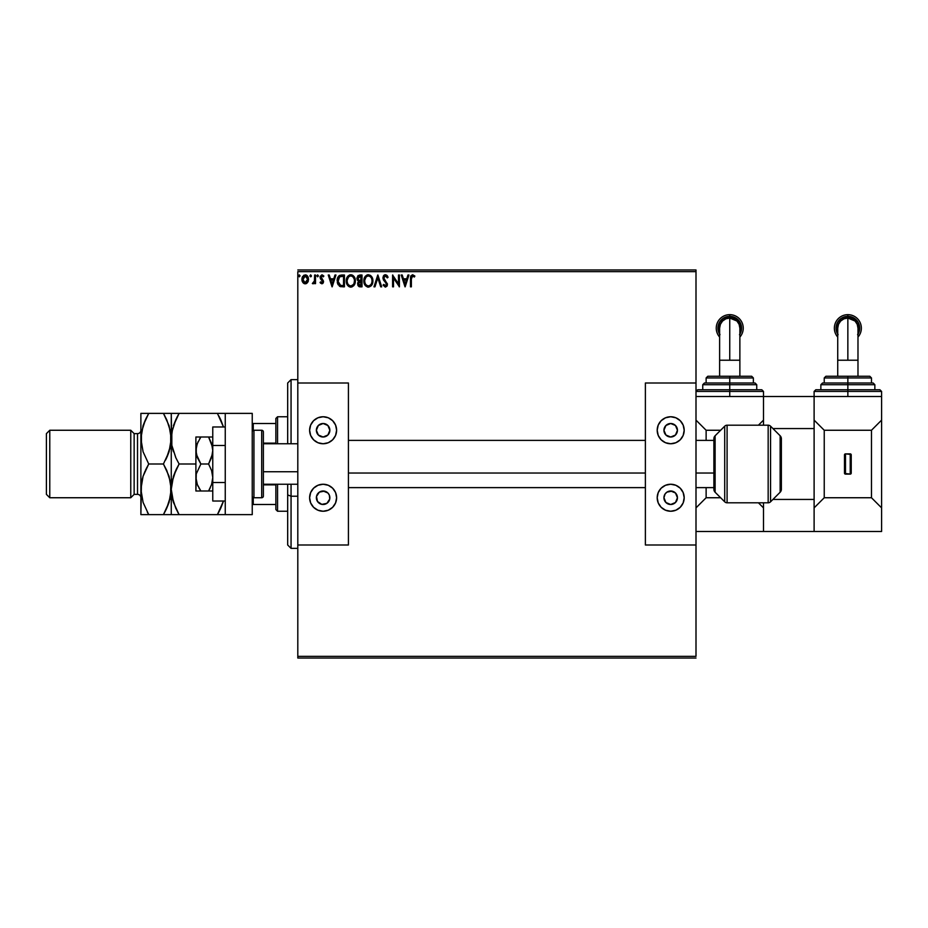<?xml version="1.0" encoding="UTF-8"?>
<svg xmlns="http://www.w3.org/2000/svg" width="928" height="928" viewBox="0 0 928 928"><rect width="100%" height="100%" fill="white"/><g stroke="black" fill="none" stroke-linecap="round" stroke-linejoin="round"><path stroke-width="1.39" d="M297.807 271.649L696 271.649L696 383.009L645.378 383.009L645.378 544.991L696 544.991L696 656.351L297.807 656.351L297.807 544.991L297.807 658.033L696 658.033L297.807 658.033L297.807 656.351L696 656.351L696 271.649L297.807 271.649L297.807 383.009L297.807 271.649M307.667 282.379L308.56 279.316L307.748 276.393L305.985 274.978L303.758 275.28L301.902 278.934L303.236 282.959L304.848 283.782L306.634 283.411L307.667 282.379L305.219 283.806L307.667 282.379L308.56 279.316L305.219 274.874L301.89 279.316L302.772 282.39L305.405 283.806M314.615 275.024L315.52 275.024L314.615 275.024L314.406 281.184L312.342 283.516L313.571 283.666L314.615 282.39L314.615 283.655L315.52 283.655L315.52 275.024L315.52 283.655L315.52 275.024L314.615 275.024L314.464 280.894L312.342 283.516L314.615 282.39L314.615 283.655L315.52 283.655L314.615 283.655M321.819 283.806L323.13 283.052L323.524 281.196L321.042 276.834L322.086 275.929L323.327 276.846L323.849 276.045L321.761 274.885L320.172 276.498L320.357 278.702L322.642 281.59L321.958 282.715L320.601 281.845L320.067 282.576L321.819 283.806L320.067 282.576L321.819 283.806L323.547 281.544L320.972 277.321L322.086 275.929L323.327 276.846L323.849 276.045L321.981 274.874L320.067 277.368L322.422 280.801L321.761 282.75L320.589 281.845L321.761 282.75L322.642 281.59L320.357 278.702L320.23 276.324M341.701 275.024L339.671 275.396L338.175 276.799L337.305 282.414L339.486 286.218L344.439 286.833L344.439 275.024L341.701 275.024C338.546 275.454 337.038 277.379 337.177 280.778L339.845 286.416L344.439 286.833L344.439 275.024L344.439 286.833L342.652 286.833M359.646 275.024L362.001 275.024L358.057 275.546L356.862 278.377L358.718 281.393L357.674 283.202L357.976 285.569L359.206 286.694L362.001 286.833L362.001 275.024L362.001 286.833L362.001 275.024L359.646 275.024L356.862 278.377L358.718 281.393L357.616 283.91L360.331 286.833L362.001 286.833L360.052 286.833M374.958 286.833L373.972 286.833L377.754 275.024L373.972 286.833L374.958 286.833L377.835 277.878L380.7 286.833L381.686 286.833L377.905 275.024L381.686 286.833L377.905 275.024L373.972 286.833L374.958 286.833L377.835 277.878L380.7 286.833L381.686 286.833L380.7 286.833M398.495 275.024L398.495 283.817L392.59 275.024L392.59 286.833L393.507 286.833L393.507 278.029L399.411 286.833L399.411 275.024L398.495 275.024L399.411 275.024L398.495 275.024L398.495 283.817L392.59 275.024L392.59 286.833L393.507 286.833L393.507 278.029L399.411 286.833L399.411 275.024L399.214 286.833M411.371 278.98L412.194 276.045L414.387 276.996L414.851 276.08L412.624 274.723L410.849 275.871L410.466 286.833L411.371 286.833L411.371 278.98L412.635 275.929L414.387 276.996L414.851 276.08L412.624 274.723L410.466 278.864L410.466 286.833L411.371 286.833L411.371 278.98M407.96 275.024L408.946 275.024L405.165 286.833L408.946 275.024L407.96 275.024L406.742 278.806L403.425 278.806L402.218 275.024L401.221 275.024L405.014 286.833L408.946 275.024L407.96 275.024L406.742 278.806L403.425 278.806L402.218 275.024L401.221 275.024L405.014 286.833L401.221 275.024L402.218 275.024M385.398 274.723L383.531 275.802L382.904 277.924L383.484 280.024L386.396 283.62L385.862 285.801L383.763 284.409L383.055 285.14L385.34 287.135L386.941 286.218L387.417 283.91L384.111 279.096L383.948 277.124L385.468 275.929L387.312 277.901L388.055 277.31L386.756 275.233L385.398 274.723L382.904 277.924L386.535 284.432L385.352 285.928L383.763 284.409L383.055 285.14L385.34 287.135L387.44 284.386L383.809 277.936L385.468 275.929L387.312 277.901L388.055 277.31L385.398 274.723M372.905 280.882L371.304 276.161L367.824 274.758L364.901 276.88L363.88 282.008L365.574 285.859L368.694 287.135L371.56 285.395L372.905 280.882C372.952 277.518 371.432 275.465 368.346 274.723C365.272 275.488 363.764 277.565 363.822 280.94C363.764 284.339 365.296 286.416 368.428 287.135C371.478 286.334 372.975 284.246 372.905 280.882L372.894 281.416M355.343 280.882L353.742 276.161L351.84 274.874L349.74 274.874L347.977 276.034L346.504 278.829L346.504 283.063L348.824 286.555L351.909 286.972L354.287 284.954L355.343 280.882C355.389 277.518 353.87 275.465 350.784 274.723C347.71 275.488 346.202 277.565 346.26 280.94C346.202 284.339 347.733 286.416 350.854 287.135C353.916 286.334 355.412 284.246 355.343 280.882L355.331 281.416M334.973 275.024L335.959 275.024L332.178 286.833L335.959 275.024L334.973 275.024L333.755 278.806L330.438 278.806L329.231 275.024L328.245 275.024L332.027 286.833L335.959 275.024L334.973 275.024L333.755 278.806L330.438 278.806L329.231 275.024L328.245 275.024L332.027 286.833L328.245 275.024L329.231 275.024M318.397 275.86L317.643 274.874L316.877 275.86L317.643 276.846L318.397 275.86L317.643 276.846L318.397 275.86L317.643 276.846L316.877 275.86L317.643 276.846L316.877 275.86L317.643 274.874L316.877 275.86L317.643 274.874L318.397 275.86M310.59 274.885L311.437 275.86L310.509 274.897L309.964 276.196L311.24 276.509L311.437 275.86L310.671 276.846L311.437 275.86L310.671 276.846L309.917 275.86L310.671 276.846L309.917 275.86L310.671 274.874L309.917 275.86L310.671 274.874L311.437 275.86L310.671 276.846L309.917 275.86L310.671 274.874L311.437 275.86L310.671 276.846L309.917 275.86M300.08 275.86L299.315 274.874L298.561 275.86L299.315 276.846L300.08 275.86L299.315 276.846L300.08 275.86L299.315 276.846L298.561 275.86L299.315 276.846L298.561 275.86L299.315 274.874L298.561 275.86L299.315 274.874L300.08 275.86M696 269.967L297.807 269.967L696 269.967L696 271.649L696 269.967M411.371 286.833L410.466 286.833M410.524 277.228L410.849 275.883M414.63 275.836L414.387 276.996L412.635 275.929M410.698 276.242L410.466 278.47M405.084 283.991L403.819 280.024L406.36 280.024L405.084 283.991L403.819 280.024L406.36 280.024L405.084 283.991M393.507 286.833L392.59 286.833L392.799 275.024M387.022 277.263L387.312 277.901L388.055 277.31L387.637 276.405M385.108 275.976L384.482 276.312M383.844 277.53L384.262 279.363M387.324 285.348L386.941 286.207M383.055 285.14L383.763 284.409L384.146 285.07M384.366 285.395L383.763 284.409L385.352 285.928L386.535 284.432L385.932 282.843M383.299 276.208L384.041 275.233M384.331 275.013L385.097 274.746M387.521 276.184L387.104 275.581M386.222 283.249L386.5 284.026M372.847 281.926L372.522 283.446M372.14 284.42L371.223 285.801M368.161 287.123L367.36 286.996M365.574 285.859L364.924 285.035M364.901 284.989L364.553 284.386M364.507 277.6L364.124 278.644M364.913 276.869L365.539 276.034M366.908 275.024L367.801 274.758M370.376 275.326L371.803 276.834M371.815 276.846L370.353 275.314M368.091 274.734L367.302 274.874M371.676 283.017L371.873 282.251M368.88 285.882L368.381 285.928C365.899 285.302 364.692 283.643 364.727 280.94L364.785 281.787L364.727 280.94C364.669 278.214 365.887 276.544 368.381 275.929C370.84 276.544 372.047 278.191 372 280.882L371.954 280.036L372 280.882C372.058 283.597 370.852 285.279 368.381 285.928L368.602 285.917M365.319 283.713L365.748 284.42M364.924 282.599L364.785 281.787M365.354 283.771L364.936 282.634M367.952 285.894L366.989 285.546M364.785 280.082L366.108 276.985M365.829 277.298L365.272 278.249M371.478 278.284L371.734 278.945M370.632 276.985L371.13 277.646M369.982 276.428L370.62 276.973M359.925 286.822L358.974 286.601M357.872 282.518L358.428 281.66M358.51 281.3L357.129 279.827M357.953 279.34L357.767 278.377L361.096 276.242L361.096 280.627L359.194 280.488L360.644 280.627L359.194 280.488L357.779 278.122L357.814 278.899M358.916 285.174L358.695 282.936L359.925 281.892M358.614 283.202L361.096 281.845L361.096 285.627L358.521 283.887L358.892 285.14M358.869 280.36L357.964 279.374M357.814 277.866L358.684 276.498M358.695 282.936L359.066 282.321M360.632 281.845L361.096 285.627L360.157 285.627M355.285 281.915L354.96 283.446M354.577 284.42L353.661 285.801M350.587 287.123L349.798 286.996M348.012 285.859L346.991 284.386M347.977 276.045L346.562 278.644M346.944 277.6L347.327 276.892M352.814 275.326L354.241 276.834L352.791 275.314M353.069 276.985L354.16 278.945M354.113 283.017L354.438 280.882C354.496 283.597 353.29 285.279 350.819 285.928L350.819 285.928C348.336 285.302 347.118 283.643 347.165 280.94C347.107 278.214 348.325 276.544 350.819 275.929C353.278 276.544 354.484 278.191 354.438 280.882L354.31 282.251M353.301 284.56L351.028 285.917M347.756 283.713L348.186 284.42M347.165 280.94L347.211 280.082L347.165 280.94M347.362 282.599L347.211 281.787M347.791 283.771L347.362 282.634M350.39 285.894L349.415 285.546M347.211 280.082L348.545 276.985M348.267 277.298L347.71 278.249M354.438 280.882L354.392 280.036L354.438 280.882M353.916 278.284L353.568 277.646M351.886 285.708L353.104 284.803M341.226 286.764L340.564 286.659M337.305 282.414L338.094 284.734M337.467 283.179L337.293 282.414M337.177 280.778L337.224 279.746M337.398 278.725L337.769 277.576M338.813 275.987L339.428 275.512M338.859 283.991L340.634 285.395L338.105 281.451L339.59 276.857L343.534 276.242L343.534 285.627L340.321 285.29L338.546 283.388M342.27 285.615L341.608 285.569M332.108 283.991L330.832 280.024L333.372 280.024L332.108 283.991L330.832 280.024L333.372 280.024L332.108 283.991M320.647 283.26L320.601 281.845L320.067 282.576M320.589 281.845L321.761 282.75L322.642 281.59L322.004 280.314M322.619 281.787L321.506 279.908M323.211 276.672L323.849 276.045L322.271 274.897M322.086 275.929L323.327 276.846L321.842 275.964L320.972 277.321L322.48 279.293M321.39 278.4L323.547 281.544M322.584 283.597L323.431 282.425M320.172 276.498L320.067 277.147M316.877 275.86L317.643 276.846L316.877 275.86L317.643 276.846L316.877 275.86L317.643 274.874M314.615 282.39L313.026 283.806L312.342 283.516L313.304 282.738M313.026 283.806L312.342 283.516L313.026 283.806M314.406 281.184L314.592 279.316M314.604 278.516L314.615 277.924M314.604 278.667L314.592 279.409M314.557 280.152L314.464 280.894M304.546 283.724L303.816 283.411M302.366 281.66L302.122 280.998M302.099 280.917L301.936 280.117L302.099 280.917M301.994 278.168L302.342 277.066M302.366 276.996L302.702 276.382M305.416 274.885L306.518 275.187M308.363 277.797L307.887 276.625M308.073 276.985L308.363 277.785M308.34 280.929L308.073 281.671M305.95 283.713L306.634 283.411M307.377 275.894L306.681 275.28M305.219 275.929L307.644 279.305L305.08 282.738L302.795 279.305L302.934 278.168L302.83 279.885L305.219 275.929L306.924 276.869M307.075 277.112L307.609 278.736M305.08 282.738L307.644 279.305L305.799 282.657M304.929 282.727L303.723 281.996M303.711 281.996L303.108 281.01M307.609 279.896L307.644 279.305M298.561 275.86L299.315 276.846L298.561 275.86L299.315 274.874L298.572 276.034M371.803 279.2L371.954 280.036M360.064 276.242L361.096 276.242L360.644 280.627M354.241 279.2L354.392 280.036M342.56 276.242L343.534 276.242L343.534 285.627L342.942 285.627M302.934 278.168L303.363 277.112M307.516 280.465L307.075 281.532M291.056 496.213L291.056 484.242L291.056 496.213L297.807 496.213L291.056 496.213L291.056 548.367L291.056 496.213L287.68 494.926L291.056 496.213M291.056 443.758L291.056 379.633L291.056 443.758M287.68 383.009L287.68 443.758L287.68 383.009L291.056 379.633L297.807 379.633M287.68 484.242L287.68 494.926L287.68 484.242M287.68 544.991L287.68 494.926L287.68 544.991L291.056 548.367L297.807 548.367M275.871 484.868L275.871 509.553L277.553 511.247L277.553 484.242L277.553 511.247L287.68 511.247L277.553 511.247L275.871 509.553L275.871 484.242L275.871 484.868L263.378 484.868L275.871 484.868M275.871 443.132L275.871 423.504L275.871 443.132L263.378 443.132L275.871 443.132M275.871 418.447L275.871 423.504L275.871 418.447L277.553 416.753L275.871 418.447M277.553 443.758L277.553 416.753L277.553 443.758M287.68 416.753L277.553 416.753L287.68 416.753M252.242 504.496L275.871 504.496L253.263 504.496L253.263 497.605L253.263 504.496L252.242 504.496M275.871 423.504L252.242 423.504L253.263 423.504L253.263 430.395L253.263 423.504L275.871 423.504M220.4 508.95L217.419 514.622L179.092 514.622L217.419 514.622L223.474 501.016L217.419 514.622L252.242 514.622L225.249 514.622L225.249 413.378L252.242 413.378L217.419 413.378L223.474 426.984L220.794 419.897M252.242 514.622L252.242 413.378L252.242 514.622M225.249 514.622L225.249 413.378L223.068 413.378L224.68 413.378M857.982 334.15L858.052 322.341L847.856 316.413L847.856 318.049L855.013 321.007L851.742 318.826L847.856 318.049L843.97 318.814L840.687 321.018L838.494 324.301L837.729 328.176L837.729 360.226L847.856 360.226L847.856 318.049L847.856 360.226L837.729 360.226L837.729 376.258L837.729 360.226M837.729 337.073A13.502 13.502 180 0 1 847.856 314.65A13.502 13.502 -0 0 0 837.729 337.073A13.502 13.502 180 0 1 834.353 328.141L834.353 328.141A13.502 13.502 -0 0 0 837.729 337.073M837.729 334.231A11.809 11.809 180 0 1 847.856 316.332L847.856 314.65A13.502 13.502 180 0 1 857.982 337.073A13.502 13.502 -0 0 0 861.358 328.141L861.358 328.141A13.502 13.502 180 0 1 857.982 337.073A13.502 13.502 -0 0 0 847.856 314.65L847.856 316.332L852.38 317.237L856.208 319.789L858.771 323.617L859.444 330.449L857.681 334.706M857.982 360.226L847.856 360.226L857.982 360.226L857.982 376.258L857.982 328.176L857.217 324.313L855.024 321.018M881.6 396.511L881.6 420.129L881.6 396.511L814.111 396.511L881.6 396.511L881.6 391.442L847.856 391.442L847.856 396.511L847.856 391.442L814.111 391.442L847.856 391.442L847.856 389.76L815.793 389.76L847.856 389.76L847.856 384.702L820.862 384.702L847.856 384.702L847.856 383.009L822.544 383.009L847.856 383.009L847.856 376.258L825.92 376.258L869.791 376.258L847.856 376.258L847.856 377.951L824.238 377.951L847.856 377.951L847.856 383.009L872.68 383.009M874.849 389.76L874.849 384.702L820.862 384.702L822.544 383.009M823.032 383.009L847.856 383.009L847.856 391.442L814.111 391.442L815.793 389.76L879.918 389.76L881.6 391.442M824.238 497.744L824.238 430.256L871.473 430.256L871.473 497.744L824.238 497.744L871.473 497.744L881.6 507.871L881.6 531.489L814.111 531.489L881.6 531.489L881.6 420.129L871.473 430.256L824.238 430.256L814.111 420.129L824.238 430.256L824.238 497.744L814.111 507.871L824.238 497.744M845.489 453.873L844.48 454.894L844.561 473.5L850.605 474.046L851.231 473.106L851.15 454.5L845.489 453.873L845.489 474.127L850.222 474.127L850.222 453.873L845.489 453.873A1.009 1.009 0 0 0 844.48 454.894L844.48 473.106A1.009 1.009 0 0 0 845.489 474.127L845.489 453.873M871.473 383.009L871.473 377.951L847.856 377.951L871.473 377.951L869.791 376.258M847.856 384.702L874.849 384.702L847.856 384.702M847.856 383.009L873.167 383.009L847.856 383.009M847.856 391.442L881.6 391.442L847.856 391.442M847.856 389.76L879.918 389.76L847.856 389.76M871.473 497.744L871.473 430.256L881.6 420.129L881.6 507.871L871.473 497.744M838.03 334.706L836.047 328.141L838.03 321.587L841.29 318.327L847.856 316.332A11.809 11.809 180 0 1 857.982 334.231M857.634 334.718L859.606 328.187L857.634 321.656L852.368 317.318L847.856 316.413L841.325 318.397L838.077 321.645L836.105 328.176L838.077 334.718M847.856 318.049L847.856 316.413L837.648 322.352L837.729 334.15M851.231 454.894L851.231 473.106A1.009 1.009 0 0 1 850.222 474.127L850.222 453.873A1.009 1.009 0 0 1 851.231 454.894M324.429 436.879L323.118 437.007A6.751 6.751 0 0 1 316.367 430.256A6.751 6.751 0 0 1 323.118 423.504L327.886 425.488L329.858 430.256L327.886 435.023L323.118 437.007L318.339 435.023L316.367 430.256L318.339 425.488L323.118 423.504A6.751 6.751 0 0 1 329.858 430.256A6.751 6.751 0 0 1 323.118 437.007L321.796 436.879M321.796 491.121L323.118 490.993A6.751 6.751 0 0 1 329.858 497.744A6.751 6.751 0 0 1 323.118 504.496A6.751 6.751 0 0 1 316.367 497.744A6.751 6.751 0 0 1 323.118 490.993L327.886 492.977L329.347 495.158L329.73 499.067L326.865 503.359L321.796 504.368L317.504 501.491L316.494 496.434L319.36 492.13L324.429 491.121M323.118 511.247A13.502 13.502 0 0 1 309.616 497.744A13.502 13.502 0 0 1 323.118 484.242L328.28 485.274L332.653 488.198L335.588 492.582L336.609 497.744L335.588 502.906L332.653 507.291L328.28 510.214L323.118 511.247L317.944 510.214L313.571 507.291L310.636 502.906L309.616 497.744L310.636 492.582L313.571 488.198L317.944 485.274L323.118 484.242A13.502 13.502 0 0 1 336.609 497.744A13.502 13.502 0 0 1 323.118 511.247M323.118 443.758A13.502 13.502 0 0 1 309.616 430.256A13.502 13.502 0 0 1 323.118 416.753L328.28 417.786L332.653 420.709L335.588 425.094L336.609 430.256L335.588 435.418L332.653 439.802L328.28 442.726L323.118 443.758L317.944 442.726L313.571 439.802L310.636 435.418L309.616 430.256L310.636 425.094L313.571 420.709L317.944 417.786L323.118 416.753A13.502 13.502 0 0 1 336.609 430.256A13.502 13.502 0 0 1 323.118 443.758L325.751 443.491M297.807 383.009L297.807 544.991L348.418 544.991L348.418 383.009L297.807 383.009L348.418 383.009L348.418 544.991L297.807 544.991L297.807 383.009M330.612 419.027L328.28 417.786M310.636 435.418L311.889 437.749M328.721 434.002L327.886 435.023M318.339 435.023L317.504 434.002M323.118 484.242L320.485 484.509M315.613 508.973L317.944 510.214M335.588 492.582L334.335 490.251M327.886 492.977L328.721 493.998M317.504 493.998L318.339 492.977M263.378 471.737L297.807 471.737L263.378 471.737M348.418 473.025L645.378 473.025L348.418 473.025M696 473.025L713.887 473.025L696 473.025M261.696 430.256L261.696 497.744A1.682 1.682 0 0 0 263.378 496.062L263.378 431.938A1.682 1.682 0 0 0 261.696 430.256L253.936 430.256A1.682 1.682 0 0 0 252.242 431.938A1.682 1.682 0 0 1 253.936 430.256L253.936 497.744L253.936 430.256L261.696 430.256A1.682 1.682 0 0 1 263.378 431.938L263.378 496.062A1.682 1.682 0 0 1 261.696 497.744L261.696 430.256M252.242 496.062A1.682 1.682 0 0 0 253.936 497.744L261.696 497.744L253.936 497.744A1.682 1.682 0 0 1 252.242 496.062M768.164 425.198A3.376 3.376 0 0 1 770.553 426.184L780.135 435.766A4.222 4.222 0 0 1 781.376 438.747A4.222 4.222 0 0 0 780.135 435.766L770.553 426.184L770.553 501.816A3.376 3.376 0 0 1 768.164 502.802L727.088 502.802A3.376 3.376 0 0 1 724.71 501.816L715.117 492.234A4.222 4.222 0 0 1 713.887 489.253L713.887 438.747A4.222 4.222 0 0 1 715.117 435.766L724.71 426.184A3.376 3.376 0 0 1 727.088 425.198L768.164 425.198L727.088 425.198L727.088 502.802L768.164 502.802L768.164 425.198L768.164 502.802A3.376 3.376 0 0 0 770.553 501.816L780.135 492.234L770.553 501.816L770.553 426.184A3.376 3.376 0 0 0 768.164 425.198M781.376 489.253A4.222 4.222 0 0 1 780.135 492.234L780.135 435.766L780.135 492.234A4.222 4.222 0 0 0 781.376 489.253L781.376 438.747L781.376 489.253M724.71 501.816L724.71 426.184L715.117 435.766L715.117 492.234L724.71 501.816A3.376 3.376 0 0 0 727.088 502.802L727.088 425.198A3.376 3.376 0 0 0 724.71 426.184L724.71 501.816M713.887 489.253A4.222 4.222 0 0 0 715.117 492.234L715.117 435.766A4.222 4.222 0 0 0 713.887 438.747L713.887 489.253M814.111 396.511L763.489 396.511L763.489 425.198L763.489 396.511L814.111 396.511L814.111 499.438L772.943 499.438L814.111 499.438L814.111 531.489L763.489 531.489L814.111 531.489L814.111 428.562L772.943 428.562L814.111 428.562L814.111 391.442M763.489 502.802L763.489 531.489L763.489 502.802M197.212 443.758L200.866 437.007L208.591 437.007L211.584 443.526L212.767 450.498L212.466 453.989L208.591 464L211.584 470.519L212.767 477.502L211.607 484.428L208.591 490.993L212.466 490.993M211.596 437.007L208.591 437.007L212.454 446.96L212.767 450.498L211.607 457.434L208.591 464L200.866 464L208.591 464L211.584 470.519L212.767 477.502L211.607 484.428L208.591 490.993L200.866 490.993L208.591 490.993L210.273 487.78M197.212 484.242L195.889 477.502L196.26 473.93L200.866 464L196.272 454.094L196.26 446.936L198.163 441.566M196.26 490.993L200.866 490.993L197.328 484.555L195.889 477.502L195.889 437.007L197.316 437.007L195.889 437.007L195.889 450.498L197.316 443.468M209.357 438.399L208.591 437.007L197.513 437.007M200.866 437.007L198.894 437.007L200.866 437.007L199.694 438.805M198.163 486.434L197.328 484.555M195.889 490.993L196.26 473.93L200.866 464L197.328 457.562L195.889 450.498L195.889 490.993M200.262 490.077L198.905 487.838M198.894 437.007L196.26 437.007M198.894 490.993L200.866 490.993M208.591 490.993L210.273 490.993L208.591 490.993L209.751 488.847M210.262 437.007L208.614 437.007M210.273 490.993L211.596 490.993M212.767 501.016L225.249 501.016L212.767 501.016L212.767 482.514L225.249 482.514L212.767 482.514L212.767 445.486L225.249 445.486L212.767 445.486L212.767 426.984L225.249 426.984L212.767 426.984L212.767 501.016M672.011 436.879L670.689 437.007A6.751 6.751 0 0 1 663.938 430.256A6.751 6.751 0 0 1 670.689 423.504L675.468 425.488L677.44 430.256L675.468 435.023L670.689 437.007L665.921 435.023L663.938 430.256L665.921 425.488L670.689 423.504A6.751 6.751 0 0 1 677.44 430.256A6.751 6.751 0 0 1 670.689 437.007L669.378 436.879M669.378 491.121L670.689 490.993A6.751 6.751 0 0 1 677.44 497.744A6.751 6.751 0 0 1 670.689 504.496A6.751 6.751 0 0 1 663.938 497.744A6.751 6.751 0 0 1 670.689 490.993L675.468 492.977L677.44 497.744L675.468 502.512L670.689 504.496L665.921 502.512L663.938 497.744L665.074 493.998L666.942 492.13L672.011 491.121M670.689 511.247A13.502 13.502 0 0 1 657.198 497.744A13.502 13.502 0 0 1 670.689 484.242L675.851 485.274L680.236 488.198L683.159 492.582L684.191 497.744L683.159 502.906L680.236 507.291L675.851 510.214L670.689 511.247L665.527 510.214L661.142 507.291L658.219 502.906L657.198 497.744L658.219 492.582L661.142 488.198L665.527 485.274L670.689 484.242A13.502 13.502 0 0 1 684.191 497.744A13.502 13.502 0 0 1 670.689 511.247M670.689 443.758A13.502 13.502 0 0 1 657.198 430.256A13.502 13.502 0 0 1 670.689 416.753L675.851 417.786L680.236 420.709L683.159 425.094L684.191 430.256L683.159 435.418L680.236 439.802L675.851 442.726L670.689 443.758L665.527 442.726L661.142 439.802L658.219 435.418L657.198 430.256L658.219 425.094L661.142 420.709L665.527 417.786L670.689 416.753A13.502 13.502 0 0 1 684.191 430.256A13.502 13.502 0 0 1 670.689 443.758L673.322 443.491M645.378 383.009L696 383.009L696 544.991L645.378 544.991L645.378 383.009M678.194 419.027L675.851 417.786M658.219 435.418L659.472 437.749M676.303 434.002L675.468 435.023M665.921 435.023L665.074 434.002M670.689 484.242L668.056 484.509M663.195 508.973L665.527 510.214M683.159 492.582L681.918 490.251M675.468 492.977L676.303 493.998M665.074 493.998L665.921 492.977M739.871 334.15L739.941 322.341L729.744 316.413L729.744 318.049L736.902 321.007L733.63 318.826L729.744 318.049L725.858 318.814L722.576 321.018L720.395 324.301L719.618 328.176L719.618 360.226L729.744 360.226L729.744 318.049L729.744 360.226L719.618 360.226L719.618 376.258L719.618 360.226M719.618 337.073A13.502 13.502 180 0 1 729.744 314.65A13.502 13.502 -0 0 0 719.618 337.073A13.502 13.502 180 0 1 716.242 328.141L716.242 328.141A13.502 13.502 -0 0 0 719.618 337.073M719.618 334.231A11.809 11.809 180 0 1 729.744 316.332L729.744 314.65A13.502 13.502 180 0 1 739.871 337.073A13.502 13.502 -0 0 0 743.247 328.141L743.247 328.141A13.502 13.502 180 0 1 739.871 337.073A13.502 13.502 -0 0 0 729.744 314.65L729.744 316.332L734.268 317.237L738.096 319.789L740.66 323.617L741.333 330.449L739.57 334.706M739.871 360.226L729.744 360.226L739.871 360.226L739.871 376.258L739.871 328.176L739.106 324.313L736.913 321.018M763.489 396.511L696 396.511L763.489 396.511L763.489 391.442L729.744 391.442L729.744 396.511L729.744 391.442L696 391.442L729.744 391.442L729.744 389.76L697.682 389.76L729.744 389.76L729.744 384.702L702.751 384.702L729.744 384.702L729.744 383.009L704.433 383.009L729.744 383.009L729.744 376.258L707.809 376.258L751.68 376.258L729.744 376.258L729.744 377.951L706.127 377.951L729.744 377.951L729.744 383.009L754.568 383.009M756.738 389.76L756.738 384.702L702.751 384.702L704.433 383.009M704.92 383.009L729.744 383.009L729.744 391.442L696 391.442L697.682 389.76L761.807 389.76L763.489 391.442M706.127 497.744L706.127 487.618L706.127 497.744L720.638 497.744L706.127 497.744L696 507.871L706.127 497.744M706.127 440.382L706.127 430.256L720.638 430.256L706.127 430.256L696 420.129L706.127 430.256L706.127 440.382M763.489 420.129L758.431 425.198L763.489 420.129M696 531.489L763.489 531.489L696 531.489M758.431 502.802L763.489 507.871L758.431 502.802M753.362 383.009L753.362 377.951L729.744 377.951L753.362 377.951L751.68 376.258M729.744 384.702L756.738 384.702L729.744 384.702M729.744 383.009L755.056 383.009L729.744 383.009M729.744 391.442L763.489 391.442L729.744 391.442M729.744 389.76L761.807 389.76L729.744 389.76M739.523 334.718L741.275 330.484L740.614 323.686L736.287 318.408L729.744 316.413L723.214 318.397L719.966 321.645L717.994 328.176L719.977 334.718L718.829 332.665L718.156 325.844L719.931 321.587L723.179 318.327L729.744 316.332A11.809 11.809 180 0 1 739.871 334.231M729.744 318.049L729.744 316.413L719.536 322.352L719.618 334.15M130.767 497.744L134.142 494.369L134.142 433.631L130.767 430.256L130.767 497.744L130.767 430.256L49.776 430.256L46.4 433.631L46.4 494.369L49.776 497.744L49.776 430.256L49.776 497.744L130.767 497.744L49.776 497.744L46.4 494.369L46.4 433.631L49.776 430.256L130.767 430.256L134.142 433.631L134.142 494.369L137.518 494.369A3.376 3.376 0 0 1 140.882 497.744A3.376 3.376 0 0 0 137.518 494.369L137.518 433.631L134.142 433.631L137.518 433.631A3.376 3.376 0 0 0 140.882 430.256A3.376 3.376 0 0 1 137.518 433.631L137.518 494.369L134.142 494.369L130.767 497.744M171.831 514.622L179.092 514.622L173.466 502.384L171.262 489.311L171.819 482.757L175.937 470.044L179.092 464L195.889 464L179.092 464L175.937 457.968L171.842 445.347L171.262 438.689L171.819 432.146L175.937 419.421L179.092 413.378L217.419 413.378L171.262 413.378L175.937 413.378L171.262 413.378L171.831 445.289L171.819 432.146L175.937 419.421L173.443 425.662M175.937 419.421L179.092 413.378L173.455 425.65M175.717 457.481L171.842 445.347L171.262 438.689L172.62 428.458L171.831 432.088M172.562 448.711L173.455 451.727M179.092 464L173.443 476.273L179.092 464L175.74 457.55M172.62 479.08L171.831 482.711M172.631 479.045L171.262 489.311L171.831 495.912L171.262 489.311L173.432 476.308M172.562 499.322L173.443 502.338M175.717 508.103L171.842 495.958L171.262 489.311L171.262 514.622L171.262 489.311L169.082 502.303L163.432 514.622L170.682 514.622M220.574 508.59L223.056 502.338L220.574 508.59M177.097 514.622L179.092 514.622L175.728 508.138M177.642 512.001L179.092 514.622M172.654 499.658L173.455 502.35M173.466 476.226L175.369 471.296M176.958 467.921L175.937 470.032M172.678 449.129L173.432 451.692M175.937 413.378L179.092 413.378L176.9 417.414M169.894 448.955L171.262 438.689L171.262 413.378L163.432 413.378L169.058 425.616L171.262 438.689L171.262 489.311L171.262 438.689L169.082 451.692L163.432 464L169.058 476.226L171.262 489.311L170.682 482.711L170.694 495.854L166.588 508.579L169.058 502.384L163.432 514.622L165.613 510.586M173.443 514.622L175.937 514.622M223.068 514.622L220.574 514.622L223.068 514.622M220.574 514.622L217.419 514.622L219.6 510.586M218.869 415.999L220.783 419.862M219.414 413.378L217.419 413.378M223.068 413.378L220.574 413.378M166.785 419.862L170.682 432.042L171.262 438.689L170.682 432.088L170.694 445.243L166.588 457.956L169.07 451.727M164.871 415.999L163.432 413.378L140.882 413.378L140.882 438.689L140.882 413.378L145.568 413.378L141.462 413.378M165.474 413.378L163.432 413.378L166.808 419.897M167.156 456.704L169.058 451.774M165.555 460.079L166.576 457.968M166.773 470.45L170.682 482.653L171.262 489.311M170.682 495.958L169.894 499.542L170.682 495.958M166.414 508.95L163.432 514.622L148.724 514.622L143.086 502.384L140.882 489.311L140.882 438.689L140.882 514.622L141.45 482.757L143.063 476.308L148.724 464L143.086 451.774L140.882 438.689L143.063 425.697L146.531 417.414M141.45 514.622L148.724 514.622L143.086 502.384L140.882 489.311L143.063 476.308L148.724 464L143.086 451.774L140.882 438.689L141.462 445.289L141.45 432.146L145.557 419.421L143.086 425.616L148.724 413.378L145.742 419.05M146.682 514.622L166.576 514.622M147.274 512.001L148.724 514.622M141.462 432.088L140.882 438.689M142.262 479.045L140.882 489.311M144.988 471.296L143.074 476.273M146.589 467.921L143.086 476.226M169.894 448.92L170.682 445.289M169.07 413.378L166.576 413.378M163.432 413.378L145.568 413.378M163.432 464L148.724 464L163.432 464L166.808 470.519M143.074 514.622L145.568 514.622M148.724 464L145.568 470.032M142.251 479.08L141.462 482.711M824.238 383.009L824.238 377.951L825.92 376.258M820.862 389.76L820.862 384.702M874.849 384.702L873.167 383.009M297.807 443.758L263.378 443.758M348.418 440.382L645.378 440.382M696 440.382L713.887 440.382M348.418 487.618L645.378 487.618M696 487.618L713.887 487.618M297.807 484.242L263.378 484.242M706.127 383.009L706.127 377.951L707.809 376.258M702.751 389.76L702.751 384.702M756.738 384.702L755.056 383.009"/></g></svg>
